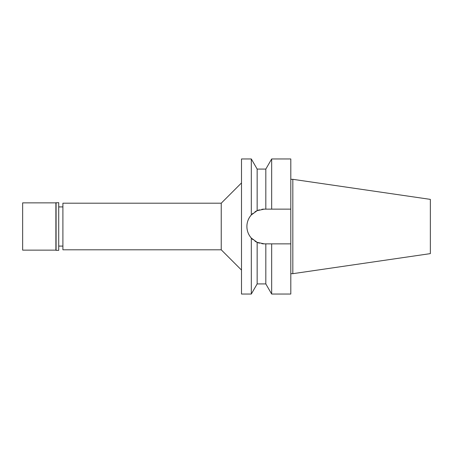 <?xml version="1.0" encoding="UTF-8"?>
<svg xmlns="http://www.w3.org/2000/svg" width="453" height="453" viewBox="0 0 453 453"><rect width="100%" height="100%" fill="white"/><g stroke="black" fill="none" stroke-linecap="round" stroke-linejoin="round"><path stroke-width="0.68" d="M250.164 216.37L251.302 214.943L251.307 158.958L241.494 158.958L241.494 294.042L251.307 294.042L251.307 238.057L257.157 242.338A17.361 17.361 0 0 1 254.926 241.138M62.905 206.913L58.72 206.913M62.905 246.087L58.72 246.087M62.905 203.199L62.905 249.801L221.234 249.801L221.234 203.199L62.905 203.199M241.494 182.933L221.234 203.199M241.494 270.067L221.234 249.801M261.845 209.309A17.361 17.361 0 0 1 264.258 209.139L257.157 210.662L251.307 214.943C248.403 218.295 246.936 222.146 246.896 226.5C246.936 230.854 248.403 234.705 251.307 238.057L252.972 239.694A17.361 17.361 0 0 1 250.028 236.443M247.179 229.614A17.361 17.361 0 0 1 247.179 223.386M248.029 220.334A17.361 17.361 0 0 1 249.405 217.514M250.028 216.562A17.361 17.361 0 0 1 252.978 213.306M254.926 211.862A17.361 17.361 0 0 1 259.467 209.818M259.331 243.142L259.467 243.182A17.361 17.361 0 0 1 257.157 242.338L264.258 243.861A17.361 17.361 0 0 1 261.845 243.691M249.405 235.486A17.361 17.361 0 0 1 248.029 232.666M257.157 242.338L257.157 283.912L265.82 283.912L265.82 243.861L271.67 243.861L271.67 294.042L290.803 294.042L290.803 243.861L269.716 243.861L290.803 243.861L290.803 209.139L265.82 209.139L265.82 169.088L257.157 169.088L257.157 210.662L254.999 211.817M267.763 243.861L263.771 243.85M264.258 209.139L290.803 209.139L290.803 158.958L271.67 158.958L271.67 209.139L269.716 209.139M268.64 209.139L267.763 209.139M292.831 179.32L430.35 199.377L430.35 253.623L292.831 273.68L292.831 179.32L290.803 179.32M292.831 273.68L290.803 273.68M22.65 202.859L22.65 250.141L55.883 250.141L55.883 202.859L22.65 202.859M56.087 202.655L56.087 250.345L58.72 250.345L58.72 202.655L55.883 202.859M257.157 169.088L251.307 158.958M257.157 283.912L251.307 294.042M265.82 169.088L271.67 158.958M265.82 283.912L271.67 294.042"/></g></svg>
